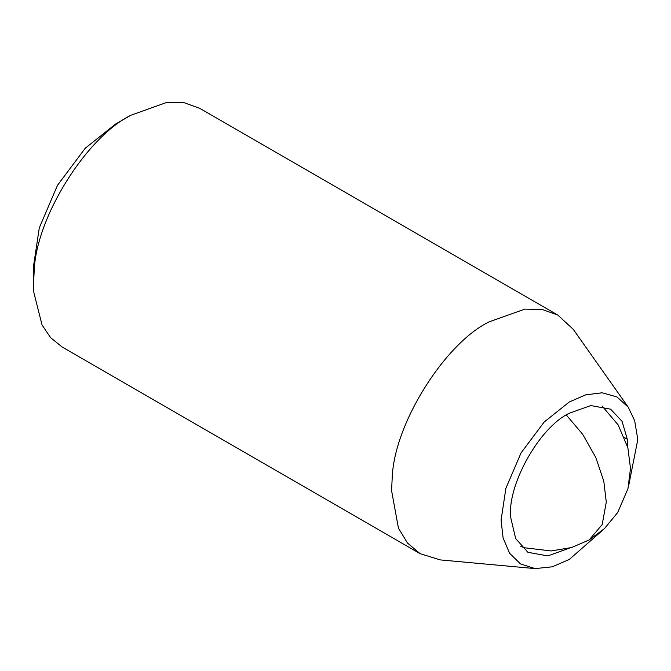 <?xml version="1.0" encoding="UTF-8"?>
<svg xmlns="http://www.w3.org/2000/svg" width="671" height="671" viewBox="0 0 671 671"><rect width="100%" height="100%" fill="white"/><g stroke="black" fill="none" stroke-linecap="round" stroke-linejoin="round"><path stroke-width="1.01" d="M569.369 548.165L547.754 555.907L527.943 552.317L515.689 538.628L510.933 518.54C506.127 487.314 538.763 427.561 569.268 413.252L590.782 405.569L610.593 409.159L622.084 421.363L627.301 439.27L627.712 447.112M602.315 530.518L569.268 559.471L552.183 566.819L535.089 568.597L520.537 563.942L509.566 553.231L503.091 537.907L501.086 520.1L505.875 488.362L521.057 452.9L544.173 422.025L569.268 402.004L585.691 394.842L602.189 392.787L616.959 396.938L628.266 407.213L634.674 420.742L637.324 436.645L637.45 441.375L628.903 484.47M535.089 568.597L440.159 559.899L420.113 553.684L407.456 542.998L398.423 528.077L391.579 490.618L392.216 477.425C394.313 422.948 445.435 343.116 488.983 321.912L524.839 309.113L542.285 309.474L557.861 315.093L573.26 329.344L628.266 407.213M420.113 553.684L62.076 346.974L50.644 337.689L42.038 324.932L33.852 292.564L33.55 283.917L34.187 270.715C36.276 216.238 87.398 136.406 130.954 115.211L166.811 102.403L184.257 102.772L199.824 108.383L557.861 315.093M33.55 283.917L33.55 265.917L39.295 227.83L57.513 185.28L85.251 148.224L115.37 124.202L130.954 115.211M627.301 439.27L624.592 437.702M566.341 415.03L582.688 434.313L595.823 457.547L603.799 481.233L606.282 502.109L602.181 524.579L589.163 539.945L604.462 528.572L617.689 512.543L627.972 488.614L630.488 468.408L627.88 447.775L618.117 424.869L601.996 405.938M520.847 546.488L525.192 547.855L551.084 550.95L571.625 547.519L589.163 539.945"/></g></svg>
